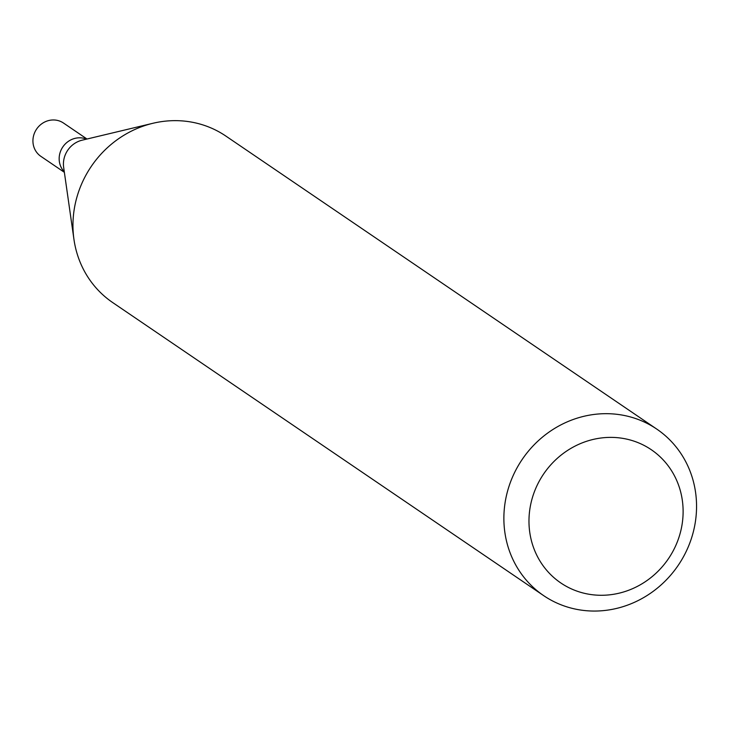 <?xml version="1.0" encoding="UTF-8"?>
<svg xmlns="http://www.w3.org/2000/svg" width="732" height="732" viewBox="0 0 732 732"><rect width="100%" height="100%" fill="white"/><g stroke="black" fill="none" stroke-linecap="round" stroke-linejoin="round"><path stroke-width="1.1" d="M683.752 556.238A100.659 94.282 -55.8 0 1 543.611 595.601A100.659 94.282 -55.8 0 1 522.255 459.348A100.659 94.282 -55.8 0 1 656.814 429.126A100.659 94.282 -55.8 0 1 683.752 556.238M656.814 429.126L225.904 136.097A100.659 94.282 124.2 0 0 152.897 123.287A100.659 94.282 124.2 0 0 73.95 239.382A100.659 94.282 124.2 0 0 112.691 302.563L543.611 595.601M672.873 551.425A80.529 75.423 -55.8 0 1 539.374 560.026A80.529 75.423 -55.8 0 1 605.886 437.535A80.529 75.423 -55.8 0 1 672.873 551.425M86.495 139.144A20.13 18.858 124.2 0 0 62.833 146.931A20.13 18.858 124.2 0 0 64.288 171.8A20.13 18.858 124.2 0 1 62.833 146.931A20.13 18.858 124.2 0 1 86.495 139.144M87.007 139.025L63.51 123.049A20.13 18.858 124.2 0 0 36.6 129.097A20.13 18.858 124.2 0 0 40.873 156.346L64.361 172.322M152.897 123.287L82.13 140.187A23.561 22.07 124.2 0 0 63.657 167.363L73.95 239.382"/></g></svg>
